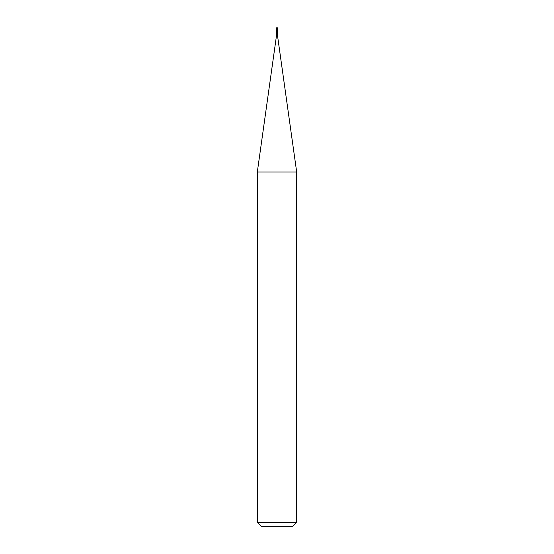 <?xml version="1.0" encoding="UTF-8"?>
<svg xmlns="http://www.w3.org/2000/svg" width="554" height="554" viewBox="0 0 554 554"><rect width="100%" height="100%" fill="white"/><g stroke="black" fill="none" stroke-linecap="round" stroke-linejoin="round"><path stroke-width="0.42" stroke-dasharray="2.77 2.08" d="M277.658 36.654L276.342 36.654M276.342 31.149L277.319 30.678L277.021 30.325A0.713 0.582 54.8 0 1 276.862 30.823L277.319 30.678A0.983 0.803 54.8 0 0 277.367 30.325M277.547 30.325L276.654 28.87M276.681 27.79A0.568 0.492 -167.9 0 0 276.515 28.358L277.644 31.19A0.713 0.582 -54.8 0 1 277.457 30.602L276.453 30.325L277.187 30.325M296.681 172.031L257.319 172.031M296.681 522.367L257.319 522.367M292.747 526.3L261.253 526.3M276.536 30.435A0.679 0.554 54.8 0 1 276.377 31.135M276.543 30.602A0.713 0.582 54.8 0 1 276.356 31.19L276.508 30.359M277.416 30.761A0.679 0.554 -54.8 0 0 277.658 31.149M277.291 27.825L276.501 28.24A0.54 0.464 12.1 0 1 277 27.721L277.166 27.825M276.654 28.718L277 29.473L277.291 27.797L277.319 28.919M277.298 28.6L277.055 27.596M277.229 27.527L277.152 27.887M276.668 28.843L277.021 30.325L276.668 28.836M276.571 28.24L276.55 28.586M277.312 27.956L277.36 30.325M277.492 30.359L277.651 31.204M277.346 28.469L277.346 29.113M276.654 28.469L276.654 29.113M277 29.466L276.695 28.621"/><path stroke-width="0.83" d="M276.827 27.797L277 27.7A0.568 0.492 167.9 0 1 277.485 28.358L276.474 30.325L276.342 36.654L277.658 36.654L296.681 172.031L296.681 522.367L257.319 522.367L261.253 526.3L292.747 526.3L296.681 522.367M277.658 36.654L277.658 31.149L276.557 30.325L277.485 28.358M277.658 31.149L276.681 30.678A0.983 0.803 -54.8 0 1 276.633 30.325M276.342 36.654L257.319 172.031L296.681 172.031M276.377 31.135A0.679 0.554 54.8 0 1 276.342 31.149L276.862 30.823L276.356 31.19M276.488 30.325L277.547 30.325L277.547 30.789M277.319 28.919L276.979 30.325A0.713 0.582 -54.8 0 0 277.139 30.823M277.512 30.325A0.679 0.554 -54.8 0 0 277.416 30.761M277.443 28.434L277.499 28.24A0.54 0.464 -12.1 0 0 277 27.721L276.834 27.825M276.709 27.825L277.499 28.24M277.346 28.725L277.519 27.984M277.332 28.843L276.979 30.325M277.346 28.469L277.332 28.891M277.388 27.832A0.658 0.658 0 0 0 277 27.7L277 27.721M277.429 28.24L277.45 28.586M276.945 27.596L276.702 28.6M276.612 27.832A0.658 0.658 0 0 1 277 27.7A0.568 0.492 -167.9 0 0 276.681 27.79M276.654 28.725L276.875 27.797M276.654 28.87L276.453 28.358M277 29.473L276.64 30.325M276.661 28.953L276.453 30.789M257.319 172.031L257.319 522.367M277.339 28.953L277.547 30.325"/></g></svg>
